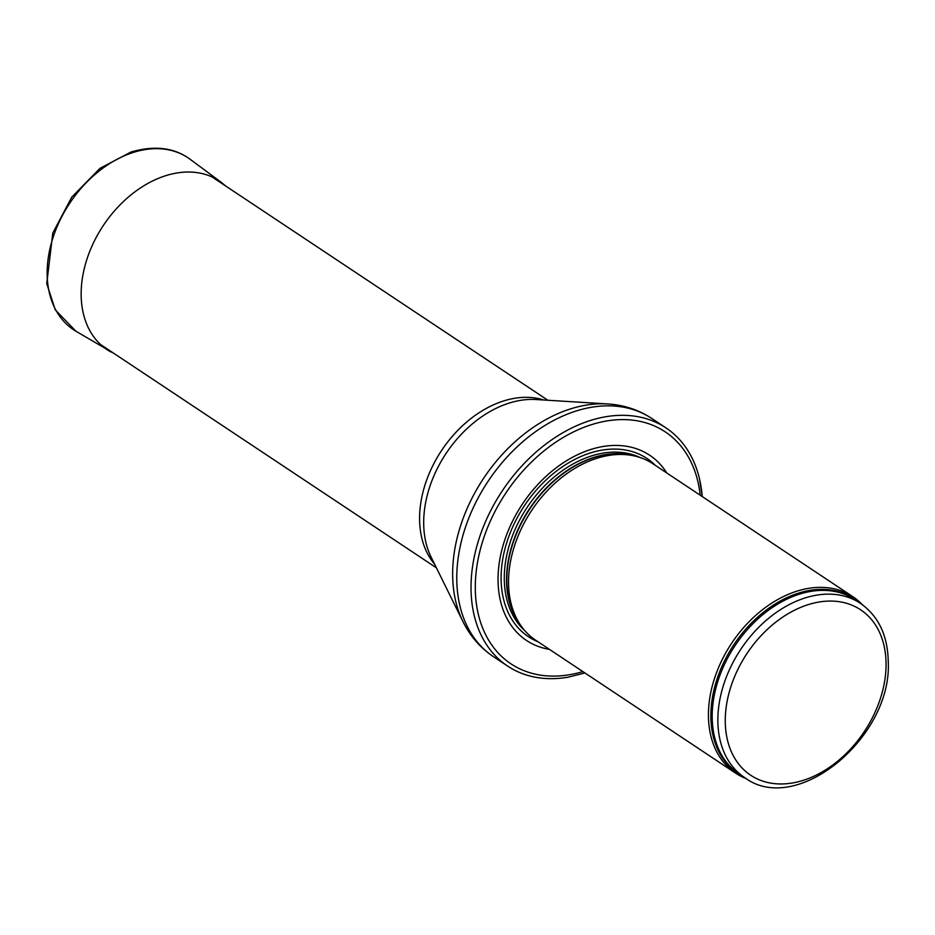 <?xml version="1.0" encoding="UTF-8"?>
<svg xmlns="http://www.w3.org/2000/svg" width="935" height="935" viewBox="0 0 935 935"><rect width="100%" height="100%" fill="white"/><g stroke="black" fill="none" stroke-linecap="round" stroke-linejoin="round"><path stroke-width="1.4" d="M862.093 604.478A105.924 75.151 123.6 0 0 852.849 596.694A105.924 75.151 123.6 0 0 731.614 643.292A105.924 75.151 123.6 0 0 735.541 773.116A105.924 75.151 123.6 0 0 746.282 778.621M852.849 596.694L652.957 463.783A105.924 75.151 123.6 0 0 633.895 455.824A105.924 75.151 123.6 0 0 531.723 510.37A105.924 75.151 123.6 0 0 520.935 625.702A105.924 75.151 123.6 0 0 535.65 640.194L735.541 773.116M666.772 472.97A111.23 78.914 123.6 0 0 522.373 504.152A111.23 78.914 123.6 0 0 549.464 649.381M702.208 496.532A143.008 101.459 123.6 0 0 699.625 479.398A143.008 101.459 123.6 0 0 665.989 427.914A143.008 101.459 123.6 0 0 502.317 490.817A143.008 101.459 123.6 0 0 507.623 666.082A143.008 101.459 123.6 0 0 568.094 677.185L584.924 672.955M886.064 663.792A99.309 70.452 -56.4 0 1 765.975 782.069A99.309 70.452 -56.4 0 1 764.923 631.721A99.309 70.452 -56.4 0 1 886.064 663.792M860.469 603.356A104.603 74.216 123.6 0 0 740.742 649.369A104.603 74.216 123.6 0 0 744.622 777.569C796.573 816.758 892.329 737.212 888.25 661.688C887.759 635.531 878.491 616.083 860.469 603.356L854.8 599.58A104.603 74.216 123.6 0 0 735.074 645.594A104.603 74.216 123.6 0 0 738.954 773.794L744.622 777.569M858.564 602.093A104.919 74.438 123.6 0 0 733.823 644.764A104.919 74.438 123.6 0 0 742.729 776.307M633.895 455.824L630.693 455.135A104.673 74.262 123.6 0 0 529.724 509.037A104.673 74.262 123.6 0 0 519.065 623.002L520.935 625.702M633.159 455.661A104.603 74.216 123.6 0 0 529.444 508.85A104.603 74.216 123.6 0 0 520.503 625.071M640.113 457.519A104.603 74.216 123.6 0 0 527.176 507.343A104.603 74.216 123.6 0 0 524.909 630.774M655.388 465.396A107.022 75.922 123.6 0 0 524.512 505.578A107.022 75.922 123.6 0 0 538.081 641.807M700.186 495.176A139.292 98.829 123.6 0 0 581.476 428.312A139.292 98.829 123.6 0 0 475.296 587.998A139.292 98.829 123.6 0 0 582.867 671.599M665.989 427.914L651.73 418.436A143.008 101.459 123.6 0 0 488.058 481.338A143.008 101.459 123.6 0 0 493.364 656.604L507.623 666.082M462.942 621.565L431.14 557.155A102.336 72.614 123.6 0 1 446.089 453.428A102.336 72.614 123.6 0 1 535.965 399.525L607.656 403.943A141.29 100.244 123.6 0 0 483.582 478.358A141.29 100.244 123.6 0 0 462.942 621.565C470.13 636.092 480.263 647.768 493.364 656.604M543.901 400.016A100.629 71.399 123.6 0 0 441.612 450.448A100.629 71.399 123.6 0 0 434.67 564.296M110.938 351.992A101.307 71.878 -56.4 0 1 109.114 350.952A101.307 71.878 -56.4 0 1 86.067 261.964A101.307 71.878 -56.4 0 1 161.252 177.229A101.307 71.878 -56.4 0 1 221.256 182.337L225.873 186.147M76.46 331.539A103.282 73.281 -56.4 0 1 75.922 331.224A103.282 73.281 -56.4 0 1 52.792 238.308A103.282 73.281 -56.4 0 1 132.758 152.604A103.282 73.281 -56.4 0 1 190.249 159.371L221.256 182.337M699.625 479.398L702.232 496.543M607.656 403.943C623.832 404.937 638.523 409.775 651.73 418.436M547.875 400.262L212 176.914M436.423 567.849L100.548 344.512M114.421 353.734L75.922 331.224L55.258 309.824L46.75 283.621L52.792 233.025L71.796 197.075L99.975 168.358L131.005 152.031C154.719 145.17 174.459 147.613 190.249 159.371"/></g></svg>
